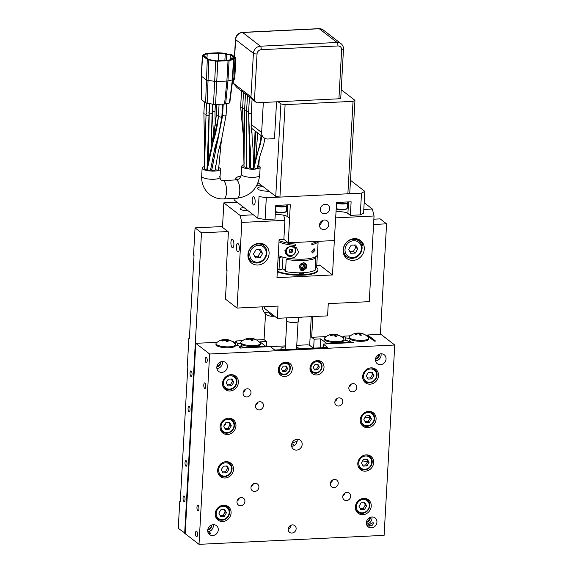 <?xml version="1.0" encoding="UTF-8"?>
<svg xmlns="http://www.w3.org/2000/svg" width="573" height="573" viewBox="0 0 573 573"><rect width="100%" height="100%" fill="white"/><g stroke="black" fill="none" stroke-linecap="round" stroke-linejoin="round"><path stroke-width="0.86" d="M285.612 366.032L286.529 367.794L284.86 370.581L282.453 370.695M322.714 347.704A7.069 6.339 127.7 0 0 323.695 344.409L323.201 344.029L353.613 342.554L353.118 342.174L353.097 342.575M291.177 525.147A4.24 3.803 -52.3 0 1 288.212 528.986M297.129 439.247A5.651 5.071 -52.3 0 1 291.686 446.303M235.439 345.304L238.755 345.884L241.004 347.625L239.414 347.704L239.908 348.083L270.32 346.601L274.768 350.031L327.649 347.46L323.695 344.409M208.973 533.699A2.22 0.781 -92.8 0 1 208.944 532.661L210.857 533.083L210.499 533.864L208.844 533.664M365.617 335.076L366.369 335.04L374.269 341.143L375.594 341.078L367.687 334.976L380.909 334.338L394.747 345.01L384.103 535.347L199.01 544.35L185.172 533.678L195.816 343.334L217.167 342.296M227.338 384.891L230.382 384.741L232.466 381.274L231.291 379.011M231.664 385.736L233.755 382.263L232.044 378.975L228.247 379.161L226.163 382.628L227.875 385.916L231.664 385.736L230.382 384.741M233.755 382.263L232.466 381.274M229.587 389.11A6.926 6.217 -52.3 0 1 223.477 382.764A6.926 6.217 -52.3 0 1 230.332 375.788A6.926 6.217 -52.3 0 1 236.434 382.134A6.926 6.217 -52.3 0 1 229.587 389.11M224.91 428.396L227.954 428.246L230.038 424.779L228.863 422.516M229.236 429.241L231.32 425.768L229.615 422.48L225.819 422.666L223.735 426.14L225.44 429.428L229.236 429.241L227.954 428.246M231.32 425.768L230.038 424.779M227.152 432.615A6.926 6.217 -52.3 0 1 221.049 426.269A6.926 6.217 -52.3 0 1 227.896 419.293A6.926 6.217 -52.3 0 1 234.006 425.639A6.926 6.217 -52.3 0 1 227.152 432.615M222.474 471.901L225.518 471.758L227.603 468.284L226.428 466.021M226.801 472.746L228.892 469.273L227.18 465.985L223.384 466.171L221.3 469.645L223.004 472.933L226.801 472.746L225.518 471.758M228.892 469.273L227.603 468.284M224.723 476.12A6.926 6.217 -52.3 0 1 218.614 469.774A6.926 6.217 -52.3 0 1 225.468 462.798A6.926 6.217 -52.3 0 1 231.571 469.144A6.926 6.217 -52.3 0 1 224.723 476.12M220.039 515.406L223.083 515.263L225.175 511.789L224 509.533M224.372 516.252L226.457 512.778L224.745 509.497L220.956 509.676L218.865 513.15L220.576 516.438L224.372 516.252L223.083 515.263M226.457 512.778L225.175 511.789M222.288 519.625A6.926 6.217 -52.3 0 1 216.186 513.279A6.926 6.217 -52.3 0 1 223.033 506.303A6.926 6.217 -52.3 0 1 229.143 512.649A6.926 6.217 -52.3 0 1 222.288 519.625M372.013 525.427L369.148 526.143L367.25 525.477L373.102 522.605C373.646 523.364 373.281 524.302 372.013 525.427M369.32 526.136A2.22 0.781 87.2 0 1 369.277 524.596M370.072 526.021A2.829 0.988 87.2 0 1 370.108 523.958M394.747 345.01L209.646 354.014L199.01 544.35M255.164 483.318A4.24 3.803 -52.3 0 1 257.521 484.042A4.24 3.803 -52.3 0 1 258.616 488.518A4.24 3.803 -52.3 0 1 254.706 491.476A4.24 3.803 -52.3 0 1 252.342 490.753A4.24 3.803 -52.3 0 1 251.246 486.269A4.24 3.803 -52.3 0 1 255.164 483.318M334.489 479.458A4.24 3.803 -52.3 0 1 336.852 480.181A4.24 3.803 -52.3 0 1 337.941 484.665A4.24 3.803 -52.3 0 1 334.03 487.616A4.24 3.803 -52.3 0 1 331.667 486.892A4.24 3.803 -52.3 0 1 330.578 482.416A4.24 3.803 -52.3 0 1 334.489 479.458M247.264 388.788A4.24 3.803 -52.3 0 1 249.62 389.511A4.24 3.803 -52.3 0 1 250.716 393.995A4.24 3.803 -52.3 0 1 246.805 396.946A4.24 3.803 -52.3 0 1 244.442 396.23A4.24 3.803 -52.3 0 1 243.346 391.746A4.24 3.803 -52.3 0 1 247.264 388.788M241.183 497.557A4.24 3.803 -52.3 0 1 243.539 498.274A4.24 3.803 -52.3 0 1 244.635 502.757A4.24 3.803 -52.3 0 1 240.724 505.715A4.24 3.803 -52.3 0 1 238.361 504.992A4.24 3.803 -52.3 0 1 237.265 500.508A4.24 3.803 -52.3 0 1 241.183 497.557M346.944 492.415A4.24 3.803 -52.3 0 1 349.308 493.131A4.24 3.803 -52.3 0 1 350.404 497.615A4.24 3.803 -52.3 0 1 346.493 500.573A4.24 3.803 -52.3 0 1 344.129 499.849A4.24 3.803 -52.3 0 1 343.034 495.366A4.24 3.803 -52.3 0 1 346.944 492.415M339.044 397.884A4.24 3.803 -52.3 0 1 341.408 398.607A4.24 3.803 -52.3 0 1 342.504 403.091A4.24 3.803 -52.3 0 1 338.593 406.042A4.24 3.803 -52.3 0 1 336.229 405.319A4.24 3.803 -52.3 0 1 335.133 400.842A4.24 3.803 -52.3 0 1 339.044 397.884M353.025 383.645A4.24 3.803 -52.3 0 1 355.389 384.368A4.24 3.803 -52.3 0 1 356.485 388.852A4.24 3.803 -52.3 0 1 352.574 391.803A4.24 3.803 -52.3 0 1 350.21 391.08A4.24 3.803 -52.3 0 1 349.115 386.603A4.24 3.803 -52.3 0 1 353.025 383.645M223.986 371.827A5.651 5.071 127.7 0 0 225.561 362.487A5.651 5.071 127.7 0 0 220.082 362.179A5.651 5.071 127.7 0 0 216.83 367.128A5.651 5.071 127.7 0 0 217.84 370.631A5.651 5.071 127.7 0 0 218.657 371.44A5.651 5.071 127.7 0 0 223.986 371.827M378.381 364.342A5.651 5.071 127.7 0 0 385.171 361.778A5.651 5.071 127.7 0 0 384.218 354.773A5.651 5.071 127.7 0 0 381.152 353.806A5.651 5.071 127.7 0 0 375.566 358.748A5.651 5.071 127.7 0 0 377.306 363.726A5.651 5.071 127.7 0 0 378.381 364.342M369.764 517.534A5.651 5.071 127.7 0 0 368.188 526.874A5.651 5.071 127.7 0 0 373.675 527.181A5.651 5.071 127.7 0 0 376.927 522.232A5.651 5.071 127.7 0 0 375.909 518.73A5.651 5.071 127.7 0 0 375.093 517.92A5.651 5.071 127.7 0 0 369.764 517.534M292.395 524.897A4.24 3.803 127.7 0 0 288.477 527.848A4.24 3.803 127.7 0 0 289.573 532.331A4.24 3.803 127.7 0 0 291.936 533.055A4.24 3.803 127.7 0 0 295.847 530.097A4.24 3.803 127.7 0 0 294.751 525.613A4.24 3.803 127.7 0 0 292.395 524.897M215.376 525.018A5.651 5.071 127.7 0 0 208.586 527.575A5.651 5.071 127.7 0 0 209.539 534.588A5.651 5.071 127.7 0 0 212.597 535.554A5.651 5.071 127.7 0 0 218.184 530.612A5.651 5.071 127.7 0 0 216.444 525.634A5.651 5.071 127.7 0 0 215.376 525.018M296.57 450.12A5.651 5.071 127.7 0 0 301.785 446.181A5.651 5.071 127.7 0 0 300.331 440.2A5.651 5.071 127.7 0 0 297.179 439.24A5.651 5.071 127.7 0 0 291.965 443.18A5.651 5.071 127.7 0 0 293.419 449.153A5.651 5.071 127.7 0 0 296.57 450.12M368.618 411.364A8.48 7.607 -52.3 0 1 373.345 412.804A8.48 7.607 -52.3 0 1 375.53 421.771A8.48 7.607 -52.3 0 1 367.708 427.673A8.48 7.607 -52.3 0 1 362.981 426.233A8.48 7.607 -52.3 0 1 360.797 417.266A8.48 7.607 -52.3 0 1 368.618 411.364M366.19 454.869A8.48 7.607 -52.3 0 1 370.91 456.309A8.48 7.607 -52.3 0 1 373.102 465.276A8.48 7.607 -52.3 0 1 365.273 471.185A8.48 7.607 -52.3 0 1 360.553 469.738A8.48 7.607 -52.3 0 1 358.361 460.778A8.48 7.607 -52.3 0 1 366.19 454.869M363.755 498.374A8.48 7.607 -52.3 0 1 368.482 499.814A8.48 7.607 -52.3 0 1 370.667 508.781A8.48 7.607 -52.3 0 1 362.845 514.69A8.48 7.607 -52.3 0 1 358.118 513.243A8.48 7.607 -52.3 0 1 355.933 504.283A8.48 7.607 -52.3 0 1 363.755 498.374M223.613 505.193A8.48 7.607 -52.3 0 1 228.333 506.632A8.48 7.607 -52.3 0 1 230.525 515.6A8.48 7.607 -52.3 0 1 222.696 521.502A8.48 7.607 -52.3 0 1 217.976 520.062A8.48 7.607 -52.3 0 1 215.785 511.095A8.48 7.607 -52.3 0 1 223.613 505.193M226.041 461.68A8.48 7.607 -52.3 0 1 230.769 463.127A8.48 7.607 -52.3 0 1 232.953 472.088A8.48 7.607 -52.3 0 1 225.132 477.997A8.48 7.607 -52.3 0 1 220.404 476.557A8.48 7.607 -52.3 0 1 218.22 467.589A8.48 7.607 -52.3 0 1 226.041 461.68M228.477 418.175A8.48 7.607 -52.3 0 1 233.204 419.622A8.48 7.607 -52.3 0 1 235.388 428.583A8.48 7.607 -52.3 0 1 227.567 434.492A8.48 7.607 -52.3 0 1 222.84 433.052A8.48 7.607 -52.3 0 1 220.655 424.084A8.48 7.607 -52.3 0 1 228.477 418.175M230.912 374.67A8.48 7.607 -52.3 0 1 235.632 376.11A8.48 7.607 -52.3 0 1 237.824 385.077A8.48 7.607 -52.3 0 1 229.995 390.987A8.48 7.607 -52.3 0 1 225.275 389.54A8.48 7.607 -52.3 0 1 223.083 380.579A8.48 7.607 -52.3 0 1 230.912 374.67M371.053 367.859A8.48 7.607 -52.3 0 1 375.773 369.299A8.48 7.607 -52.3 0 1 377.965 378.266A8.48 7.607 -52.3 0 1 370.137 384.168A8.48 7.607 -52.3 0 1 365.416 382.728A8.48 7.607 -52.3 0 1 363.232 373.761A8.48 7.607 -52.3 0 1 371.053 367.859M285.669 362.107A7.492 6.718 -52.3 0 1 289.845 363.382A7.492 6.718 -52.3 0 1 291.779 371.304A7.492 6.718 -52.3 0 1 284.867 376.518A7.492 6.718 -52.3 0 1 280.691 375.243A7.492 6.718 -52.3 0 1 278.757 367.329A7.492 6.718 -52.3 0 1 285.669 362.107M317.399 360.567A7.492 6.718 -52.3 0 1 321.575 361.842A7.492 6.718 -52.3 0 1 323.509 369.757A7.492 6.718 -52.3 0 1 316.597 374.978A7.492 6.718 -52.3 0 1 312.421 373.703A7.492 6.718 -52.3 0 1 310.487 365.782A7.492 6.718 -52.3 0 1 317.399 360.567M259.719 401.745A4.24 3.803 -52.3 0 1 262.083 402.461A4.24 3.803 -52.3 0 1 263.179 406.945A4.24 3.803 -52.3 0 1 259.268 409.903A4.24 3.803 -52.3 0 1 256.905 409.179A4.24 3.803 -52.3 0 1 255.809 404.696A4.24 3.803 -52.3 0 1 259.719 401.745M288.728 364.005A7.492 6.718 127.7 0 0 287.99 362.408M279.28 373.703A7.492 6.718 127.7 0 0 281.006 374.011M320.457 362.465A7.492 6.718 127.7 0 0 319.727 360.868M311.01 372.164A7.492 6.718 127.7 0 0 312.743 372.464M215.992 343.65L215.942 344.581A9.755 2.614 3.2 0 0 216.558 345.569A9.755 2.614 3.2 0 0 227.338 347.797A9.755 2.614 3.2 0 0 235.417 345.669L235.467 344.738A9.755 2.614 -176.8 0 1 227.395 346.858A9.755 2.614 -176.8 0 1 216.608 344.638A9.755 2.614 -176.8 0 1 215.992 343.65A9.755 2.614 -176.8 0 1 216.329 343.026A13.007 13.007 0 0 1 223.857 339.538A12.986 4.555 -92.8 0 0 223.814 339.545A12.341 11.073 -52.3 0 1 225.189 339.481A12.986 4.555 87.2 0 1 225.425 339.467A12.986 4.555 87.2 0 1 226.399 339.768A12.986 11.646 -52.3 0 1 229.508 340.233A12.341 4.326 87.2 0 1 229.766 340.412A12.341 4.326 87.2 0 1 230.024 340.627A12.986 11.646 127.7 0 0 226.915 340.161L226.822 341.744M232.351 341.558L233.096 341.522L235.353 343.263L234.758 343.578M209.646 354.014L195.816 343.334M350.432 335.821L343.628 336.15L345.877 337.884L349.294 338.478A9.755 2.614 3.2 0 0 349.824 339.087A9.755 2.614 3.2 0 0 350.834 339.674A9.755 2.614 3.2 0 0 361.692 341.3A9.755 2.614 3.2 0 0 368.69 339.187L368.74 338.256A9.755 2.614 -176.8 0 1 360.661 340.383A9.755 2.614 -176.8 0 1 349.881 338.156A9.755 2.614 -176.8 0 1 349.265 337.168A9.755 2.614 -176.8 0 1 349.594 336.544A13.007 13.007 0 0 1 357.122 333.063A12.986 4.555 -92.8 0 0 357.079 333.063A12.341 11.073 -52.3 0 1 358.454 332.999A12.986 4.555 87.2 0 1 358.691 332.985A12.986 4.555 87.2 0 1 359.665 333.285A12.986 11.646 -52.3 0 1 362.781 333.751A12.341 4.326 87.2 0 1 363.038 333.93A12.341 4.326 87.2 0 1 363.289 334.152A12.986 11.646 127.7 0 0 360.181 333.687L360.095 335.262M349.265 337.168L349.215 338.099A9.755 2.614 3.2 0 0 349.294 338.478M350.834 339.674L349.279 340.512L351.528 342.246L353.118 342.174M243.196 392.219A4.24 3.803 127.7 0 0 245.43 389.325M237.115 500.988A4.24 3.803 127.7 0 0 239.349 498.087M251.096 486.749A4.24 3.803 127.7 0 0 253.33 483.848M255.658 405.175A4.24 3.803 127.7 0 0 257.893 402.275M226.915 340.161A12.986 4.555 87.2 0 1 228.054 341.694A12.341 11.073 127.7 0 0 226.679 341.759A12.986 4.555 -92.8 0 0 225.54 340.233A12.986 11.646 127.7 0 0 222.353 341.007A12.341 4.326 -92.8 0 0 222.102 340.785A12.341 4.326 -92.8 0 0 221.844 340.606A12.986 11.646 -52.3 0 1 225.024 339.832L224.996 340.305M225.024 339.832A12.986 4.555 -92.8 0 0 223.857 339.538M369.728 382.291A6.926 6.217 -52.3 0 1 363.626 375.945A6.926 6.217 -52.3 0 1 370.473 368.969A6.926 6.217 -52.3 0 1 376.583 375.315A6.926 6.217 -52.3 0 1 369.728 382.291M373.897 375.444L372.185 372.164L368.396 372.343L366.305 375.816L368.016 379.104L371.813 378.918L373.897 375.444L372.615 374.455L371.44 372.199M371.813 378.918L370.523 377.929L372.615 374.455M367.479 378.073L370.523 377.929M367.3 425.796A6.926 6.217 -52.3 0 1 361.191 419.45A6.926 6.217 -52.3 0 1 368.045 412.474A6.926 6.217 -52.3 0 1 374.148 418.82A6.926 6.217 -52.3 0 1 367.3 425.796M371.462 418.956L369.757 415.669L365.961 415.848L363.876 419.321L365.581 422.609L369.377 422.423L371.462 418.956L370.179 417.961L369.005 415.704M369.377 422.423L368.095 421.434L370.179 417.961L365.567 417.516M365.051 421.585L368.095 421.434M364.865 469.308A6.926 6.217 -52.3 0 1 358.762 462.963A6.926 6.217 -52.3 0 1 365.61 455.979A6.926 6.217 -52.3 0 1 371.712 462.332A6.926 6.217 -52.3 0 1 364.865 469.308M369.033 462.461L367.322 459.174L363.526 459.36L361.441 462.826L363.153 466.114L366.942 465.928L369.033 462.461L367.744 461.466L366.57 459.209M366.942 465.928L365.66 464.939L367.744 461.466L363.132 461.021M362.616 465.09L365.66 464.939M362.43 512.814A6.926 6.217 -52.3 0 1 356.327 506.468A6.926 6.217 -52.3 0 1 363.175 499.491A6.926 6.217 -52.3 0 1 369.284 505.837A6.926 6.217 -52.3 0 1 362.43 512.814M366.598 505.966L364.894 502.679L361.097 502.865L359.013 506.331L360.718 509.619L364.514 509.44L366.598 505.966L365.316 504.978L364.142 502.714M364.514 509.44L363.232 508.444L365.316 504.978M360.188 508.595L363.232 508.444M360.181 333.687A12.986 4.555 87.2 0 1 361.319 335.212A12.341 11.073 127.7 0 0 359.944 335.277A12.986 4.555 -92.8 0 0 358.805 333.751A12.986 11.646 127.7 0 0 355.625 334.525A12.341 4.326 -92.8 0 0 355.367 334.303A12.341 4.326 -92.8 0 0 355.11 334.123A12.986 11.646 -52.3 0 1 358.29 333.357L358.268 333.823M358.29 333.357A12.986 4.555 -92.8 0 0 357.122 333.063M358.411 333.801L358.454 332.999M359.586 334.689L359.665 333.285M349.186 342.174L349.279 340.512M351.507 342.654L351.528 342.246M343.535 337.812L343.628 336.15M345.741 340.362L345.877 337.884M350.239 339.997L350.275 339.388M314.634 370.022L313.266 367.386L314.935 364.607L317.979 364.457L319.347 367.092L317.678 369.872L314.634 370.022M317.342 364.485L319.347 367.092M318.259 366.254L316.59 369.033L317.678 369.872M316.59 369.033L314.183 369.148M313.309 348.162L309.391 345.139L307.579 344.824L296.757 345.347M285.397 345.899L270.356 346.629M281.579 349.702A9.891 2.65 -176.8 0 1 280.992 348.728A9.891 2.65 -176.8 0 1 285.347 346.794M296.635 347.424A9.891 2.65 -176.8 0 1 300.087 348.799M282.904 371.562L281.536 368.926L283.205 366.147L286.249 365.997L287.617 368.632L285.941 371.419L282.904 371.562M286.529 367.794L287.617 368.632M284.86 370.581L285.941 371.419M371.863 412.553A8.48 7.607 127.7 0 0 371.397 411.751M361.47 424.614A8.48 7.607 127.7 0 0 362.365 424.865M369.427 456.058A8.48 7.607 127.7 0 0 368.962 455.256M359.042 468.12A8.48 7.607 127.7 0 0 359.93 468.37M366.999 499.563A8.48 7.607 127.7 0 0 366.534 498.768M356.607 511.632A8.48 7.607 127.7 0 0 357.502 511.875M226.851 506.382A8.48 7.607 127.7 0 0 226.392 505.579M216.465 518.443A8.48 7.607 127.7 0 0 217.353 518.694M229.286 462.877A8.48 7.607 127.7 0 0 228.82 462.074M218.893 474.938A8.48 7.607 127.7 0 0 219.788 475.182M231.721 419.372A8.48 7.607 127.7 0 0 231.256 418.569M221.328 431.433A8.48 7.607 127.7 0 0 222.224 431.677M234.149 375.859A8.48 7.607 127.7 0 0 233.684 375.064M223.764 387.928A8.48 7.607 127.7 0 0 224.652 388.172M374.291 369.048A8.48 7.607 127.7 0 0 373.832 368.246M363.905 381.109A8.48 7.607 127.7 0 0 364.793 381.36M366.469 521.788A4.577 4.111 127.7 0 0 369.012 519.718A4.577 4.111 127.7 0 0 369.743 517.548M375.587 358.641A4.577 4.111 127.7 0 0 378.86 354.401M350.755 384.462L350.705 385.378M344.674 493.231L344.624 494.141M235.353 343.263L235.295 344.201M241.004 347.625L240.982 348.026M226.321 341.171L226.399 339.768M225.146 340.283L225.189 339.481M217.346 365.101L217.267 366.512L216.938 366.355M220.469 361.993A4.577 4.111 -52.3 0 1 220.462 362.251A4.577 4.111 -52.3 0 1 217.267 366.512M208.228 528.249L207.899 529.473A4.577 4.111 127.7 0 1 207.813 529.502M211.351 525.14A4.577 4.111 -52.3 0 1 208.149 529.66M196.654 531.185A2.829 0.988 -92.8 0 0 196.36 531.085A2.829 0.988 -92.8 0 0 195.5 533.542A2.829 0.988 -92.8 0 0 196.346 536.622A2.829 0.988 -92.8 0 0 196.639 536.729A2.829 0.988 -92.8 0 0 197.499 534.265A2.829 0.988 -92.8 0 0 196.654 531.185M204.933 382.993A2.829 0.988 -92.8 0 0 204.647 382.886A2.829 0.988 -92.8 0 0 203.787 385.35A2.829 0.988 -92.8 0 0 204.633 388.43A2.829 0.988 -92.8 0 0 204.919 388.537A2.829 0.988 -92.8 0 0 205.786 386.073A2.829 0.988 -92.8 0 0 204.933 382.993M198.093 505.357A2.829 0.988 -92.8 0 0 197.807 505.25A2.829 0.988 -92.8 0 0 196.947 507.714A2.829 0.988 -92.8 0 0 197.792 510.794A2.829 0.988 -92.8 0 0 198.079 510.894A2.829 0.988 -92.8 0 0 198.946 508.437A2.829 0.988 -92.8 0 0 198.093 505.357M206.38 357.158A2.829 0.988 -92.8 0 0 206.094 357.058A2.829 0.988 -92.8 0 0 205.227 359.522A2.829 0.988 -92.8 0 0 206.079 362.602A2.829 0.988 -92.8 0 0 206.366 362.702A2.829 0.988 -92.8 0 0 207.225 360.245A2.829 0.988 -92.8 0 0 206.38 357.158M367.687 334.976L367.63 336.022M342.883 495.846A4.24 3.803 127.7 0 0 345.118 492.945M348.964 387.076A4.24 3.803 127.7 0 0 351.199 384.182M323.201 344.029L323.036 347.073M334.983 401.315A4.24 3.803 127.7 0 0 337.218 398.421M330.42 482.889A4.24 3.803 127.7 0 0 332.662 479.995M367.601 525.634A2.22 0.781 87.2 0 1 367.594 524.947L367.25 525.477M216.838 366.985A4.577 4.111 127.7 0 0 220.798 362.516A4.577 4.111 127.7 0 0 220.798 361.857M216.916 368.589A5.651 5.071 127.7 0 0 219.044 368.016A5.651 5.071 127.7 0 0 222.453 362.981A5.651 5.071 127.7 0 0 222.36 361.527M207.798 531.737A5.651 5.071 127.7 0 0 213.242 526.795A5.651 5.071 127.7 0 0 213.242 524.675M230.217 374.735A7.771 6.976 -52.3 0 1 234.414 376.06A7.771 6.976 -52.3 0 1 236.413 384.282A7.771 6.976 -52.3 0 1 229.243 389.697A7.771 6.976 -52.3 0 1 224.917 388.372A7.771 6.976 -52.3 0 1 222.568 384.655M227.782 418.24A7.771 6.976 -52.3 0 1 231.979 419.572A7.771 6.976 -52.3 0 1 233.985 427.787A7.771 6.976 -52.3 0 1 226.815 433.202A7.771 6.976 -52.3 0 1 222.482 431.877A7.771 6.976 -52.3 0 1 220.132 428.16M225.354 461.745A7.771 6.976 -52.3 0 1 229.544 463.077A7.771 6.976 -52.3 0 1 231.549 471.293A7.771 6.976 -52.3 0 1 224.38 476.707A7.771 6.976 -52.3 0 1 220.046 475.382A7.771 6.976 -52.3 0 1 217.697 471.665M222.918 505.257A7.771 6.976 -52.3 0 1 227.116 506.582A7.771 6.976 -52.3 0 1 229.121 514.798A7.771 6.976 -52.3 0 1 221.944 520.212A7.771 6.976 -52.3 0 1 217.618 518.894A7.771 6.976 -52.3 0 1 215.269 515.17M366.448 524.023A5.651 5.071 127.7 0 0 371.984 518.415A5.651 5.071 127.7 0 0 371.891 516.961M375.573 360.868A5.651 5.071 127.7 0 0 381.016 353.813M225.425 339.467A13.007 13.007 0 0 1 235.209 344.079A9.755 2.614 -176.8 0 1 235.467 344.738M370.359 367.923A7.771 6.976 -52.3 0 1 374.556 369.248A7.771 6.976 -52.3 0 1 376.561 377.464A7.771 6.976 -52.3 0 1 369.384 382.879A7.771 6.976 -52.3 0 1 365.058 381.561A7.771 6.976 -52.3 0 1 362.709 377.836M367.93 411.428A7.771 6.976 -52.3 0 1 372.121 412.753A7.771 6.976 -52.3 0 1 374.126 420.969A7.771 6.976 -52.3 0 1 366.956 426.384A7.771 6.976 -52.3 0 1 362.623 425.066A7.771 6.976 -52.3 0 1 360.274 421.341M365.495 454.933A7.771 6.976 -52.3 0 1 369.692 456.258A7.771 6.976 -52.3 0 1 371.698 464.481A7.771 6.976 -52.3 0 1 364.521 469.896A7.771 6.976 -52.3 0 1 360.195 468.571A7.771 6.976 -52.3 0 1 357.846 464.853M363.06 498.438A7.771 6.976 -52.3 0 1 367.257 499.763A7.771 6.976 -52.3 0 1 369.263 507.986A7.771 6.976 -52.3 0 1 362.093 513.401A7.771 6.976 -52.3 0 1 357.76 512.076A7.771 6.976 -52.3 0 1 355.41 508.358M358.691 332.985A13.007 13.007 0 0 1 368.475 337.597A9.755 2.614 -176.8 0 1 368.74 338.256M207.72 530.14A4.577 4.111 127.7 0 0 211.673 525.004M366.369 522.418A4.577 4.111 127.7 0 0 369.599 520.169A4.577 4.111 127.7 0 0 370.33 517.949A4.577 4.111 127.7 0 0 370.33 517.29M375.494 359.271A4.577 4.111 127.7 0 0 379.448 354.143M278.22 255.486A21.201 5.687 3.2 0 0 305.008 259.068A21.201 5.687 3.2 0 0 317.399 254.613L318.144 241.34M279.796 240.875L279.037 240.911M279.051 240.531A21.201 5.687 3.2 0 0 295.783 244.091L295.704 245.452A21.201 5.687 -176.8 0 1 278.979 241.892M311.834 252.106A2.263 2.027 127.7 0 0 314.004 248.725M318.108 241.34A21.201 5.687 -176.8 0 1 311.819 244.671L311.891 243.31A21.201 5.687 3.2 0 0 317.048 241.391M295.467 250.745A4.806 4.312 -52.3 0 1 290.719 255.579A4.806 4.312 -52.3 0 1 286.479 251.182A4.806 4.312 -52.3 0 1 291.234 246.34A4.806 4.312 -52.3 0 1 295.467 250.745M290.081 249.241L292.065 249.148L292.953 250.867L291.865 252.679L289.881 252.772L288.993 251.06L290.081 249.241M292.953 250.867L291.485 249.176M289.472 251.984L290.876 251.912L291.865 252.679M290.876 251.912L291.972 250.1M287.725 204.855L287.08 216.422L289.551 218.327L290.31 204.733L275.763 205.435L275.004 219.029L265.091 219.516L257.829 218.249L259.039 196.496L266.309 197.764L265.091 219.516M348.542 201.897L347.897 213.464L350.368 215.369L351.127 201.775L336.58 202.477L334.324 240.553L288.312 242.787L289.551 218.327M287.08 216.422A7.771 2.084 3.2 0 0 275.241 214.846M347.897 213.464A7.771 2.084 3.2 0 0 336.057 211.888M361.499 193.13L364.808 191.353L363.597 213.106L360.281 214.882L361.499 193.13L266.309 197.764M350.475 180.294L364.808 191.353M237.251 179.678L235.324 178.196L238.64 176.412L240.853 176.305M263.05 186.576A8.48 2.278 3.2 0 0 257.549 188.388A8.48 2.278 3.2 0 0 268.981 191.146M256.74 185.588A8.48 2.278 3.2 0 0 262.062 185.81M350.397 181.777A3.674 0.988 -176.8 0 1 350.604 181.913A3.674 0.988 -176.8 0 1 350.841 182.286A3.674 0.988 -176.8 0 1 350.339 182.737M235.324 178.196L235.231 179.951M234.199 198.394L234.106 199.948L257.829 218.249M364.177 202.706L372.371 209.03L374.04 215.992L369.256 301.649L328.265 303.64L327.584 315.873L277.346 318.316L264.504 308.417L264.597 306.734M334.525 236.9L332.505 274.961L320.4 265.621A12.012 3.223 -176.8 0 1 316.783 265.141M277.346 318.316L278.027 306.082L237.043 308.073L225.433 299.113L227.03 270.563L226.285 269.998L228.412 231.929L222.482 227.352L223.85 202.878L237.072 202.233M332.505 274.961L276.981 277.661L279.108 239.593L283.864 239.364L288.312 242.787M277.311 271.781A22.612 6.067 3.2 0 0 303.26 275.169A22.612 6.067 3.2 0 0 317.936 270.327L317.965 269.783A22.612 6.067 -176.8 0 1 303.289 274.625A22.612 6.067 -176.8 0 1 277.339 271.237M283.692 215.169L284.931 220.326L241.827 222.424L237.043 308.073M241.827 222.424L240.159 215.462L223.85 202.878M238.067 243.625A4.24 1.49 87.2 0 1 239.342 248.252A4.24 1.49 87.2 0 1 238.046 251.941A4.24 1.49 87.2 0 1 237.609 251.783A4.24 1.49 87.2 0 1 236.341 247.164A4.24 1.49 87.2 0 1 237.63 243.475A4.24 1.49 87.2 0 1 238.067 243.625M232.631 239.435A4.24 1.49 -92.8 0 0 232.201 239.278A4.24 1.49 -92.8 0 0 230.905 242.973A4.24 1.49 -92.8 0 0 232.18 247.593A4.24 1.49 -92.8 0 0 232.609 247.751A4.24 1.49 -92.8 0 0 233.906 244.055A4.24 1.49 -92.8 0 0 232.631 239.435M350.368 215.369L360.281 214.882M324.397 220.018A4.949 4.441 -52.3 0 1 327.154 220.863A4.949 4.441 -52.3 0 1 328.429 226.091A4.949 4.441 -52.3 0 1 323.867 229.537A4.949 4.441 -52.3 0 1 321.109 228.699A4.949 4.441 -52.3 0 1 319.834 223.463A4.949 4.441 -52.3 0 1 324.397 220.018M324.748 213.765A4.949 4.441 -52.3 0 1 321.99 212.927A4.949 4.441 -52.3 0 1 320.715 207.698A4.949 4.441 -52.3 0 1 325.278 204.246A4.949 4.441 -52.3 0 1 328.035 205.091A4.949 4.441 -52.3 0 1 329.31 210.32A4.949 4.441 -52.3 0 1 324.748 213.765M240.159 215.462L253.381 214.818M243.991 207.576A5.651 1.518 3.2 0 0 240.323 208.78A5.651 1.518 3.2 0 0 240.681 209.353A5.651 1.518 3.2 0 0 247.944 210.62M227.918 231.542L201.481 232.831L195.056 227.875L221.493 226.593L222.51 226.944M195.056 227.875L193.531 255.064L194.025 255.451L189.391 338.378L188.897 337.998L187.378 365.194L187.872 365.574L180.273 501.533L179.779 501.146L178.253 528.342L185.194 533.27M235.123 343.084L235.216 341.422L236.799 341.343L236.305 340.964L236.284 341.372M319.634 265.543L319.662 265.048L320.4 265.621M292.151 442.743A14.132 12.685 127.7 0 0 297.186 441.031M309.671 345.354L311.275 316.668M274.589 316.189L273.056 316.267A14.132 12.685 -52.3 0 1 265.5 314.09M291.636 446.059L293.233 445.98M262.155 306.856A14.132 12.685 127.7 0 0 265.507 313.975L264.067 339.61L266.538 341.515L266.244 346.801M313.639 348.14L314.133 339.202L311.669 337.296L312.822 316.59M235.216 341.422L237.466 343.155L240.882 343.757A9.755 2.614 3.2 0 0 241.412 344.359A9.755 2.614 3.2 0 0 242.422 344.946A9.755 2.614 3.2 0 0 253.28 346.572A9.755 2.614 3.2 0 0 260.271 344.459L260.328 343.528A9.755 2.614 -176.8 0 1 252.249 345.655A9.755 2.614 -176.8 0 1 241.469 343.428A9.755 2.614 -176.8 0 1 240.853 342.439A9.755 2.614 -176.8 0 1 241.183 341.816A13.007 13.007 0 0 1 248.711 338.335A12.986 4.555 -92.8 0 0 248.668 338.335A12.341 11.073 -52.3 0 1 250.043 338.271A12.986 4.555 87.2 0 1 250.279 338.256A12.986 4.555 87.2 0 1 251.253 338.557A12.986 11.646 -52.3 0 1 254.369 339.023A12.341 4.326 87.2 0 1 254.627 339.202A12.341 4.326 87.2 0 1 254.878 339.424A12.986 11.646 127.7 0 0 251.769 338.958L251.676 340.534M240.853 342.439L240.796 343.37A9.755 2.614 3.2 0 0 240.882 343.757M242.422 344.946L240.868 345.784L243.117 347.517L265.858 346.414L259.927 341.837L266.538 341.515M264.067 339.61L256.589 339.975M242.594 340.656L236.305 340.964M264.089 312.221A14.132 12.685 127.7 0 0 268.615 312.837L270.141 312.758M373.861 219.18L380.15 218.872L386.574 223.828L373.567 224.466M180.294 501.124L179.779 501.146M201.481 232.831L184.678 533.298M184.184 496.039A2.829 0.988 -92.8 0 0 183.897 495.939A2.829 0.988 -92.8 0 0 183.031 498.395A2.829 0.988 -92.8 0 0 183.883 501.475A2.829 0.988 -92.8 0 0 184.169 501.583A2.829 0.988 -92.8 0 0 185.036 499.119A2.829 0.988 -92.8 0 0 184.184 496.039M189.205 406.307A2.829 0.988 -92.8 0 0 188.911 406.207A2.829 0.988 -92.8 0 0 188.051 408.671A2.829 0.988 -92.8 0 0 188.897 411.751A2.829 0.988 -92.8 0 0 189.19 411.851A2.829 0.988 -92.8 0 0 190.05 409.387A2.829 0.988 -92.8 0 0 189.205 406.307M186.161 460.692A2.829 0.988 -92.8 0 0 185.874 460.585A2.829 0.988 -92.8 0 0 185.007 463.048A2.829 0.988 -92.8 0 0 185.86 466.128A2.829 0.988 -92.8 0 0 186.146 466.236A2.829 0.988 -92.8 0 0 187.006 463.772A2.829 0.988 -92.8 0 0 186.161 460.692M191.181 370.96A2.829 0.988 -92.8 0 0 190.888 370.853A2.829 0.988 -92.8 0 0 190.028 373.317A2.829 0.988 -92.8 0 0 190.873 376.397A2.829 0.988 -92.8 0 0 191.16 376.504A2.829 0.988 -92.8 0 0 192.027 374.04A2.829 0.988 -92.8 0 0 191.181 370.96M343.85 340.033L347.166 340.613L349.415 342.353L326.674 343.456L320.744 338.879L320.25 347.818M320.744 338.879L314.133 339.202M386.574 223.828L380.393 334.36M189.412 337.977L188.897 337.998M374.04 215.992L335.592 217.862M284.931 220.326L283.864 239.364M346.608 242.243A11.31 10.149 127.7 0 0 343.127 250.036A11.31 10.149 127.7 0 0 344.695 256.181A11.31 10.149 127.7 0 0 346.801 258.473A11.31 10.149 127.7 0 0 361.742 255.723A11.31 10.149 127.7 0 0 360.618 240.567A11.31 10.149 127.7 0 0 346.608 242.243M266.946 259.805A11.31 10.149 127.7 0 0 265.421 245.201A11.31 10.149 127.7 0 0 254.376 244.628A11.31 10.149 127.7 0 0 247.937 254.663A11.31 10.149 127.7 0 0 251.611 263.107A11.31 10.149 127.7 0 0 253.782 264.346A11.31 10.149 127.7 0 0 266.946 259.805M363.798 209.446L372.371 209.03M251.175 339.968L251.253 338.557M251.769 338.958A12.986 4.555 87.2 0 1 252.908 340.484A12.341 11.073 127.7 0 0 251.533 340.548A12.986 4.555 -92.8 0 0 250.394 339.023A12.986 11.646 127.7 0 0 247.214 339.796A12.341 4.326 -92.8 0 0 246.956 339.574A12.341 4.326 -92.8 0 0 246.698 339.395A12.986 11.646 -52.3 0 1 249.878 338.629L249.849 339.094M250 339.073L250.043 338.271M249.878 338.629A12.986 4.555 -92.8 0 0 248.711 338.335M241.827 345.268L241.863 344.66M237.329 345.634L237.466 343.155M265.836 346.823L265.858 346.414M243.095 347.926L243.117 347.517M240.775 347.446L240.868 345.784M337.905 335.212L337.92 334.961A12.341 4.326 87.2 0 1 338.177 335.141A12.341 4.326 87.2 0 1 338.435 335.355A12.986 11.646 127.7 0 0 335.327 334.89L335.234 336.473M334.732 335.9L334.811 334.496A12.986 11.646 -52.3 0 1 337.92 334.961M335.327 334.89A12.986 4.555 87.2 0 1 336.466 336.415A12.341 11.073 127.7 0 0 335.09 336.487A12.986 4.555 -92.8 0 0 333.952 334.961A12.986 11.646 127.7 0 0 330.771 335.728A12.341 4.326 -92.8 0 0 330.514 335.513A12.341 4.326 -92.8 0 0 330.256 335.334A12.986 11.646 -52.3 0 1 333.436 334.56L333.407 335.026M333.558 335.012L333.601 334.209A12.986 4.555 87.2 0 1 333.837 334.195A12.986 4.555 87.2 0 1 334.811 334.496M333.436 334.56A12.986 4.555 -92.8 0 0 332.268 334.267A12.986 4.555 -92.8 0 0 332.225 334.274A12.341 11.073 -52.3 0 1 333.601 334.209M340.763 336.287L341.508 336.251L343.764 337.991L343.707 338.922M343.764 337.991L343.177 338.306M326.674 343.456L326.653 343.864M349.415 342.353L349.394 342.754M291.843 317.614A13.43 3.603 3.2 0 0 302.358 317.098M275.405 211.931A5.651 1.518 3.2 0 0 280.92 212.877A5.651 1.518 3.2 0 0 285.512 212.06L286.221 211.473A6.36 1.705 3.2 0 0 286.5 211.007L286.794 205.714M275.749 205.7A7.069 1.898 3.2 0 0 282.962 206.445A7.069 1.898 3.2 0 0 287.546 204.933L287.553 204.862M336.222 208.973A5.651 1.518 3.2 0 0 341.737 209.919A5.651 1.518 3.2 0 0 346.328 209.102L347.037 208.515A6.36 1.705 3.2 0 0 347.317 208.049L347.61 202.756A6.36 1.705 3.2 0 1 343.213 203.988A6.36 1.705 3.2 0 1 336.544 203.157M336.566 202.742A7.069 1.898 3.2 0 0 343.779 203.487A7.069 1.898 3.2 0 0 348.363 201.975L348.37 201.904M358.118 239.206A11.31 10.149 -52.3 0 1 359.199 241.283M347.131 256.926A11.31 10.149 -52.3 0 1 344.846 256.41M349.888 251.719L353.283 251.554L355.783 247.393L354.558 245.036M355.26 253.08L357.76 248.918L355.711 244.979L351.163 245.201L348.663 249.362L350.712 253.302L355.26 253.08L353.283 251.554M357.76 248.918L355.783 247.393M352.739 257.571A8.767 7.864 -52.3 0 1 345.018 249.542A8.767 7.864 -52.3 0 1 353.684 240.71A8.767 7.864 -52.3 0 1 361.413 248.739A8.767 7.864 -52.3 0 1 352.739 257.571M285.54 271.538L286.221 259.304A21.201 5.687 3.2 0 0 315.909 257.857L315.229 270.098A21.201 5.687 3.2 0 1 285.54 271.538M302.988 270.843L306.763 267.784L305.753 263.365L303.446 262.685L299.4 265.528L300.567 270.076L302.988 270.843M281.952 256.897L279.688 257.513L279.008 269.754A21.201 5.687 3.2 0 1 277.461 269.088M289.322 258.452L286.221 259.304M313.488 257.628L315.909 257.857M316.969 255.651L317.313 255.687A21.201 5.687 3.2 0 0 317.206 255.286M278.141 256.847A21.201 5.687 3.2 0 0 279.688 257.513M286.543 317.872L286.393 320.529A6.081 1.633 3.2 0 0 294.586 322.506A6.081 1.633 3.2 0 0 298.526 321.202L298.726 317.614M253.416 204.919A4.24 1.49 -92.8 0 0 253.853 205.077A4.24 1.49 -92.8 0 0 255.143 201.381A4.24 1.49 -92.8 0 0 253.875 196.761A4.24 1.49 -92.8 0 0 253.438 196.603A4.24 1.49 -92.8 0 0 252.149 200.299A4.24 1.49 -92.8 0 0 253.416 204.919M326.152 336.595L311.669 337.296M262.928 243.833A11.31 10.149 -52.3 0 1 264.01 245.91M251.934 261.56A11.31 10.149 -52.3 0 1 249.656 261.037M254.699 256.353L258.094 256.188L260.593 252.027L259.368 249.663M260.07 257.707L262.57 253.553L260.522 249.606L255.973 249.828L253.474 253.989L255.522 257.929L260.07 257.707L258.094 256.188M262.57 253.553L260.593 252.027M257.549 262.198A8.767 7.864 -52.3 0 1 249.821 254.168A8.767 7.864 -52.3 0 1 258.495 245.344A8.767 7.864 -52.3 0 1 266.216 253.373A8.767 7.864 -52.3 0 1 257.549 262.198M316.647 267.577A22.612 6.067 -176.8 0 1 317.965 269.783M302.895 272.748A2.263 0.609 -176.8 0 1 303.575 273.221A2.263 0.609 -176.8 0 1 302.107 273.708A2.263 0.609 -176.8 0 1 299.056 272.97A2.263 0.609 -176.8 0 1 299.135 272.827M281.458 269.081A2.263 0.609 -176.8 0 1 281.78 269.417A2.263 0.609 -176.8 0 1 280.312 269.904A2.263 0.609 -176.8 0 1 277.439 269.425M285.598 270.477A13.43 3.603 -176.8 0 1 282.553 268.909M315.358 267.799L316.625 267.92L317.313 255.687M282.976 257.184L282.324 268.844L285.641 269.747M282.324 268.844L279.008 269.754M299.471 266.538A3.474 3.116 -52.3 0 1 302.909 263.036A3.474 3.116 -52.3 0 1 305.975 266.223A3.474 3.116 -52.3 0 1 302.537 269.725A3.474 3.116 -52.3 0 1 299.471 266.538M303.754 268.365L301.462 268.479L300.431 266.495L301.692 264.397L303.984 264.289L305.008 266.273L303.754 268.365L302.565 267.448L300.968 267.527M303.289 264.318L303.826 265.356L302.565 267.448M303.826 265.356L305.008 266.273M324.411 338.378L324.354 339.309A9.755 2.614 3.2 0 0 324.97 340.298A9.755 2.614 3.2 0 0 335.757 342.518A9.755 2.614 3.2 0 0 343.829 340.398L343.886 339.467A9.755 2.614 -176.8 0 1 335.807 341.587A9.755 2.614 -176.8 0 1 325.02 339.366A9.755 2.614 -176.8 0 1 324.411 338.378A9.755 2.614 -176.8 0 1 324.741 337.755A13.007 13.007 0 0 1 332.268 334.267M294.078 246.569A5.938 5.329 127.7 0 0 294.064 246.548A5.372 4.82 -52.3 0 1 294.056 246.555A5.372 4.82 -52.3 0 1 295.797 250.566A5.372 4.82 -52.3 0 1 292.746 255.329A5.372 4.82 -52.3 0 1 287.496 255.057A5.372 4.82 -52.3 0 1 285.755 251.053A5.372 4.82 -52.3 0 1 287.753 247.02M286.436 254.756A5.938 5.329 127.7 0 0 287.51 255.071L285.719 253.689A5.372 4.82 -52.3 0 1 285.569 253.567M315 250.408L312.349 252.958L311.776 251.404L314.505 248.911L315 250.408M284.795 250.73L289.437 246.462L296.563 247.772L298.755 252.406L294.422 257.535L287.675 255.909L284.795 250.745M319.519 225.769L322.928 220.333M250.279 338.256A13.007 13.007 0 0 1 260.063 342.876A9.755 2.614 -176.8 0 1 260.328 343.528M333.837 334.195A13.007 13.007 0 0 1 343.621 338.808A9.755 2.614 -176.8 0 1 343.886 339.467M258.158 243.948A9.891 8.874 -52.3 0 1 263.673 245.631A9.891 8.874 -52.3 0 1 266.223 256.088A9.891 8.874 -52.3 0 1 257.091 262.986A9.891 8.874 -52.3 0 1 251.583 261.302A9.891 8.874 -52.3 0 1 249.033 250.838A9.891 8.874 -52.3 0 1 258.158 243.948M275.427 211.552A6.36 1.705 3.2 0 0 281.522 212.397A6.36 1.705 3.2 0 0 286.221 211.473M275.728 206.115A6.36 1.705 3.2 0 0 282.396 206.946A6.36 1.705 3.2 0 0 286.765 205.728M336.244 208.593A6.36 1.705 3.2 0 0 342.339 209.439A6.36 1.705 3.2 0 0 347.037 208.515M352.288 258.351A9.891 8.874 -52.3 0 1 346.772 256.668A9.891 8.874 -52.3 0 1 344.223 246.211A9.891 8.874 -52.3 0 1 353.348 239.321A9.891 8.874 -52.3 0 1 358.863 241.004A9.891 8.874 -52.3 0 1 361.413 251.461A9.891 8.874 -52.3 0 1 352.288 258.351M361.864 245.788L362.215 245.903L362.53 243.668L359.923 240.087M358.476 239.342L359.83 241.885M305.388 263.122A4.24 3.803 -52.3 0 1 306.419 265.979A4.24 3.803 -52.3 0 1 302.229 270.255A4.24 3.803 -52.3 0 1 300.223 269.776M218.664 167.524A9.189 2.464 -176.8 0 1 219.903 168.197A9.189 2.464 -176.8 0 1 220.483 169.128A9.189 2.464 -176.8 0 1 212.877 171.126A9.189 2.464 -176.8 0 1 202.72 169.035A9.189 2.464 -176.8 0 1 202.14 168.104A9.189 2.464 -176.8 0 1 204.418 166.628M204.446 168.992L206.008 115.388L204.446 168.992C206.058 169.393 206.867 169.322 206.889 168.791M211.688 170.152L211.716 170.238C213.249 170.854 214.388 170.861 215.133 170.253L218.234 152.031L221.708 138.91L226.006 115.502L224.938 115.997L222.589 115.424L211.724 170.059M221.78 116.57L220.734 117.093L218.478 116.684L207.161 170.023C208.966 170.589 210.069 170.546 210.463 169.902L210.549 170.052M207.161 170.023L210.262 151.866L213.22 141.531C215.885 133.437 217.611 125.107 218.392 116.527L218.478 116.684M211.752 169.092L210.613 169.006M218.256 169.393C218.499 170.081 217.532 170.202 215.341 169.751L215.197 169.672M218.535 169.658L221.422 140.005M202.14 168.104L201.682 176.262A9.189 2.464 3.2 0 0 202.262 177.193A9.189 2.464 3.2 0 0 212.418 179.285A9.189 2.464 3.2 0 0 220.032 177.286A9.189 2.464 3.2 0 0 219.452 176.355M232.781 78.702L234.701 78.222M232.244 83.515L234.772 78.372L235.911 57.952A1.411 0.38 -176.8 0 1 234.994 58.253L232.745 58.36L233.777 59.155A1.411 0.38 3.2 0 1 233.863 59.298A1.411 0.38 3.2 0 1 233.483 59.535L229.093 60.566L227.954 80.958L216.651 81.588L207.705 80.342L206.151 79.826L201.424 76.18L201.538 75.586L201.488 99.609L205.607 102.789L213.493 104.343A2.822 0.759 3.2 0 0 215.57 104.465L224.566 104.028A2.822 0.759 3.2 0 0 225.633 103.892L229.415 103.004A1.411 0.38 3.2 0 0 229.794 102.775L232.724 79.711A1.411 0.387 5.2 0 0 232.724 79.697L233.863 59.298M229.415 103.004L232.344 79.926L227.954 80.958L225.633 103.892M201.596 99.014L201.488 99.609M233.483 59.535L232.344 79.926A1.411 0.387 5.2 0 0 232.724 79.704M201.245 75.894L202.384 55.502A2.829 0.759 3.2 0 1 202.677 55.187L205.972 53.561A2.829 0.759 3.2 0 1 207.512 53.268L217.747 52.773A2.829 0.759 3.2 0 1 219.022 52.795L225.404 53.303A1.411 0.38 -176.8 0 1 226.586 53.604L227.61 54.399L229.859 54.292A1.411 0.38 -176.8 0 1 231.671 54.607L235.825 57.809A1.411 0.38 -176.8 0 1 235.911 57.952M205.607 102.789L207.29 59.434L202.563 55.782L201.424 76.18M213.493 104.343L215.713 61.082L208.844 59.95L207.154 103.305M224.566 104.028L226.879 81.094L228.025 60.702L217.79 61.196L215.57 104.465M206.975 58.109L207.225 53.69L203.68 55.56L208.816 59.528L216.515 60.853L227.882 60.301L232.466 59.227L230.933 58.045L230.847 59.606M218.17 60.774L218.592 53.139L207.225 53.69M224.874 60.452L225.253 53.661L218.592 53.139M230.933 58.045L234.5 57.873L230.353 54.671L230.067 59.793M207.29 59.434A2.829 0.759 3.2 0 0 208.844 59.95M215.713 61.082A2.829 0.759 3.2 0 0 217.79 61.196M228.025 60.702A2.829 0.759 3.2 0 0 229.093 60.566M225.253 53.661L226.779 54.843L230.353 54.671M226.471 60.373L226.779 54.843M220.032 177.286C220.326 179.234 220.669 180.158 221.056 180.044L222.868 180.552A9.189 3.223 -92.8 0 1 223.814 180.889A9.189 3.223 -92.8 0 1 226.528 192.206A9.189 3.223 -92.8 0 1 223.764 198.903C218.571 199.11 213.922 197.678 209.833 194.598C204.131 189.921 201.417 183.811 201.682 176.262A9.189 2.464 3.2 0 0 202.262 177.193A9.189 2.464 3.2 0 0 212.418 179.285A9.189 2.464 3.2 0 0 220.032 177.286L220.483 169.128M223.764 198.903L236.986 198.258A9.189 3.223 -92.8 0 0 239.75 191.561A9.189 3.223 -92.8 0 0 237.036 180.244A9.189 3.223 -92.8 0 0 236.09 179.908C237.953 179.105 239.915 179.965 241.348 174.328A9.189 2.464 3.2 0 0 241.928 175.259A9.189 2.464 3.2 0 0 253.732 177.322A9.189 2.464 3.2 0 0 259.691 175.359A9.189 2.464 3.2 0 0 259.111 174.428M249.549 164.179A9.189 2.464 -176.8 0 1 250.279 164.193M258.81 165.812A9.189 2.464 -176.8 0 1 260.149 167.201A9.189 2.464 -176.8 0 1 254.19 169.164A9.189 2.464 -176.8 0 1 241.806 166.177A9.189 2.464 -176.8 0 1 243.983 164.73M244.062 166.757L245.81 167.33L246.612 166.901M255.687 131.425L254.04 166.02M261.617 135.994L261.603 136.281C260.887 143.895 259.469 146.702 258.738 149.216L255.959 157.339L253.889 167.86L256.231 168.426L257.27 167.896M250.802 168.133L252.55 168.706L253.359 168.276M250.236 165.024L250.824 165.432M257.399 167.459L258.609 166.893M244.026 165.719L242.615 108.512L244.119 163.649M246.741 167.739L248.489 168.312L249.291 167.882M276.551 101.822L274.488 138.673L267.877 138.995A7.069 6.339 127.7 0 1 263.945 137.792L251.368 128.087M353.04 101.342A53.712 14.404 -176.8 0 0 354.952 100.318L349.781 192.764A53.712 14.404 -176.8 0 1 347.868 193.796L353.04 101.342L285.103 104.651A53.712 14.404 -176.8 0 1 280.913 103.914L278.098 101.743L256.683 102.789L250.566 97.876C249.255 96.572 249.155 96.565 250.272 97.847M285.103 104.651L279.939 197.098L347.868 193.796M279.939 197.098A53.712 14.404 -176.8 0 1 275.742 196.367L280.913 103.914M258.079 182.737L275.742 196.367M251.203 124.456L261.646 132.513L263.329 102.467M261.646 132.513A7.069 6.339 127.7 0 0 263.945 137.792M341.651 49.844A2.829 0.759 3.2 0 0 343.485 49.242L340.749 98.184A2.829 0.759 -176.8 0 1 338.915 98.792L341.651 49.844A4.24 3.803 127.7 0 0 337.912 45.962L261.231 49.686A4.24 3.803 127.7 0 0 257.041 53.962L254.448 100.325L250.974 96.83L253.409 53.325A7.069 6.339 -52.3 0 1 260.4 46.205L337.082 42.481A7.069 6.339 -52.3 0 1 341.014 43.677L323.229 29.954A7.069 6.339 127.7 0 0 319.29 28.757A2.829 0.988 -92.8 0 0 319.003 28.65L242.322 32.382C238.311 32.955 236.019 35.268 235.439 39.315A2.829 0.759 -176.8 0 0 235.618 39.601L234.651 56.906M233.283 81.409L233.19 83.106L233.061 81.853M250.974 96.83L233.19 83.106L236.921 87.54L241.534 91.1M338.915 98.792L278.098 101.743M254.448 100.325L256.683 102.789M243.504 92.625L242.666 91.773C241.348 90.47 241.247 90.462 242.365 91.744M245.48 94.151L244.642 93.299C243.324 91.995 243.224 91.988 244.342 93.27M247.457 95.677L245.502 93.793L244.592 110.037L246.634 110.474M249.434 97.195L248.596 96.35C247.278 95.046 247.178 95.039 248.295 96.321M354.952 100.318L341.221 89.725M241.806 166.177L241.348 174.328A9.189 2.464 3.2 0 0 253.732 177.322A9.189 2.464 3.2 0 0 259.691 175.359C257.786 188.739 250.215 196.374 236.986 198.258M316.611 361.799A5.651 5.071 127.7 0 0 311.017 367.494A5.651 5.071 127.7 0 0 316.002 372.679A5.651 5.071 127.7 0 0 321.596 366.985A5.651 5.071 127.7 0 0 316.611 361.799M284.881 363.346A5.651 5.071 127.7 0 0 279.287 369.041A5.651 5.071 127.7 0 0 284.272 374.219A5.651 5.071 127.7 0 0 289.866 368.525A5.651 5.071 127.7 0 0 284.881 363.346M225.425 424.328L224.702 424.529M222.99 467.833L222.267 468.034M310.136 366.985A6.36 5.709 127.7 0 0 312.17 372.085L315.787 373.195C321.252 373.231 324.354 365.037 319.942 362.014A6.36 5.709 127.7 0 0 316.403 360.933A6.36 5.709 127.7 0 0 314.498 361.334M310.301 370.638L312.17 372.085A6.36 5.709 127.7 0 0 315.716 373.166M278.406 368.532A6.36 5.709 127.7 0 0 280.441 373.625L284.058 374.735C289.523 374.778 292.624 366.577 288.212 363.554A6.36 5.709 127.7 0 0 284.674 362.473A6.36 5.709 127.7 0 0 282.768 362.881M278.571 372.185L280.441 373.625A6.36 5.709 127.7 0 0 283.986 374.706M291.858 443.481L294.372 445.414M268.615 312.837L273.056 316.267M222.653 114.328L221.995 114.314M218.865 133.996L218.42 138.021M215.634 165.268L215.341 169.751M212.39 104.164L211.136 148.694M211.774 113.468L210.971 113.898L209.224 113.604L208.228 160.676M209.224 113.604L208.092 161.421M208.164 129.949L208.551 132.435M211.151 147.777L211.236 148.343M209.611 111.799L208.794 112.222M218.557 115.417L216.343 115.037L212.927 142.527M216.343 115.037L212.569 143.737M222.568 104.121L221.866 116.727L218.678 134.719L214.832 148.121L210.549 170.059M211.716 170.238L222.646 115.56M206.488 113.726L205.678 114.156L203.916 113.848L204.776 157.912M203.916 113.848L204.69 160.347M209.41 103.67L207.039 168.963M208.651 115.402L207.856 115.832L206.194 115.588M213.622 137.062L212.275 111.62L214.975 111.671L215.219 125.788M212.275 111.62L213.607 137.191M232.523 81.273L233.82 78.651M233.856 78.644L234.994 58.253M248.61 112L246.655 111.706L246.727 168.004M242.68 107.423L240.732 107.13L242.966 132.141M255.673 131.711L256.683 132.191M261.231 49.686A2.829 0.988 -92.8 0 0 260.4 46.205L242.608 32.482A2.829 0.988 -92.8 0 0 242.322 32.382M257.041 53.962A2.829 0.759 -176.8 0 1 253.409 53.325L235.618 39.601A7.069 6.339 127.7 0 1 242.608 32.482L319.29 28.757L337.082 42.481A2.829 0.988 -92.8 0 1 337.912 45.962M261.603 136.281L262.613 136.761M255.88 157.596L257.649 133.23L258.659 133.717M251.719 128.66L251.669 132.585M250.766 156.365L250.351 165.225M251.855 128.853L252.729 129.14M251.196 113.11L250.394 113.54L248.632 113.232L250.788 168.398M252.07 99.229L251.282 113.246L252.177 138.752L253.116 149.754L253.445 168.412M261.675 136.424L253.982 168.025M248.632 113.232L249.047 134.025L250.394 149.904L250.702 168.261M244.657 108.949L242.708 108.655M246.655 111.706L246.641 167.868M232.796 374.814L234.414 376.06M223.298 387.126L224.917 388.372M230.36 418.319L231.979 419.572M220.863 430.631L222.482 431.877M227.932 461.831L229.544 463.077M218.435 474.136L220.046 475.382M225.497 505.336L227.116 506.582M216 517.641L217.618 518.894M372.937 368.002L374.556 369.248M363.44 380.307L365.058 381.561M370.502 411.507L372.121 412.753M361.004 423.819L362.623 425.066M368.074 455.012L369.692 456.258M358.576 467.324L360.195 468.571M365.638 498.517L367.257 499.763M356.141 510.83L357.76 512.076M319.942 362.014L318.072 360.567M288.212 363.554L286.342 362.107M260.672 243.317L263.673 245.631M248.582 258.982L251.583 261.302M355.862 238.69L358.863 241.004M343.771 254.355L346.772 256.668M298.067 321.775L296.549 348.971M286.779 321.145L285.196 349.523M217.955 139.769L218.428 135.651M211.201 148.479L211.143 148.121M208.543 132.764L208.157 130.286M211.279 132.893L212.848 141.989M216.035 143.973L214.954 151.043M207.426 160.476L207.197 167.739M216.802 141.366L217.017 143.243M209.668 103.713L209.124 113.454M216.802 104.408L216.214 114.851M219.072 104.293L218.392 116.527M223.226 104.093L222.589 115.431M226.736 103.634L226.063 115.631M204.489 101.93L203.83 113.712M206.688 103.212L206.008 115.388M212.647 104.207L212.232 111.52M215.376 104.472L214.975 111.671M201.309 99.351L201.245 75.915M222.868 180.552L236.09 179.908M249.377 168.018L249.234 136.267M243.002 132.7L240.639 106.993L241.548 90.749M243.962 166.886L244.592 110.045M343.485 49.242C343.571 46.957 342.747 45.102 341.014 43.677M319.003 28.65L323.229 29.954M234.464 56.763L235.439 39.315M253.71 165.239L255.078 130.952M257.363 168.054L259.325 157.897L263.637 144.847L264.912 138.394M250.236 165.045L250.695 154.846M251.576 131.36L251.733 128.373M258.738 167.08L259.347 157.819M260.443 143.565L260.994 135.522M243.525 92.267L242.615 108.519M247.479 95.319L246.569 111.57M259.691 175.359L260.149 167.201M249.456 96.844L248.546 113.096"/></g></svg>
